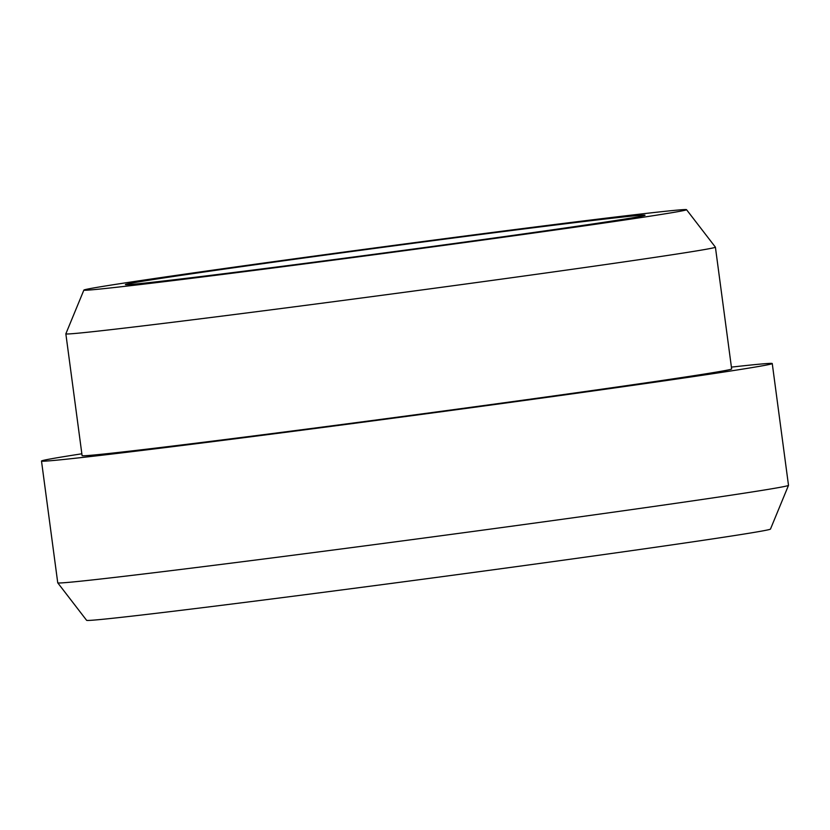 <?xml version="1.0" encoding="UTF-8"?>
<svg xmlns="http://www.w3.org/2000/svg" width="830" height="830" viewBox="0 0 830 830"><rect width="100%" height="100%" fill="white"/><g stroke="black" fill="none" stroke-linecap="round" stroke-linejoin="round"><path stroke-width="1.25" d="M548.651 230.356A262.124 2.874 172.4 0 1 273.485 267.436A262.124 2.874 172.4 0 1 125.382 284.576A262.124 2.874 172.4 0 1 384.83 247.06A262.124 2.874 172.4 0 1 645.035 215.24A262.124 2.874 172.4 0 1 548.651 230.356M574.765 227.233A304.008 3.33 172.4 0 1 254.769 270.341A304.008 3.33 172.4 0 1 83.872 290.095A304.008 3.33 172.4 0 1 384.767 246.603A304.008 3.33 172.4 0 1 686.535 209.679A304.008 3.33 172.4 0 1 574.765 227.233M731.406 367.119A368.613 4.036 172.4 0 1 772.253 363.54L788.5 485.322A368.613 4.036 172.4 0 1 788.5 485.353L770.479 529.073A344.969 3.777 172.4 0 1 643.634 548.941A344.969 3.777 172.4 0 1 282.48 597.6A344.969 3.777 172.4 0 1 86.611 620.321L57.758 582.847A368.613 4.036 172.4 0 1 57.747 582.826L41.5 461.044A368.613 4.036 172.4 0 1 81.848 453.792M788.5 485.353A368.613 4.036 172.4 0 1 652.961 506.58A368.613 4.036 172.4 0 1 267.053 558.58A368.613 4.036 172.4 0 1 57.758 582.847M772.253 363.54A368.613 4.036 172.4 0 1 636.714 384.798A368.613 4.036 172.4 0 1 249.757 436.933A368.613 4.036 172.4 0 1 41.5 461.044M611.171 387.849A327.653 3.59 172.4 0 1 267.219 434.194A327.653 3.59 172.4 0 1 82.097 455.629L65.85 333.836A327.653 3.59 172.4 0 1 65.85 333.816A327.653 3.59 172.4 0 0 250.971 312.412A327.653 3.59 172.4 0 0 594.923 266.067A327.653 3.59 172.4 0 0 715.408 247.174L731.655 368.956A327.653 3.59 172.4 0 1 611.171 387.849M686.535 209.679L715.398 247.153A327.653 3.59 172.4 0 1 715.408 247.174M83.872 290.095L65.85 333.816"/></g></svg>
